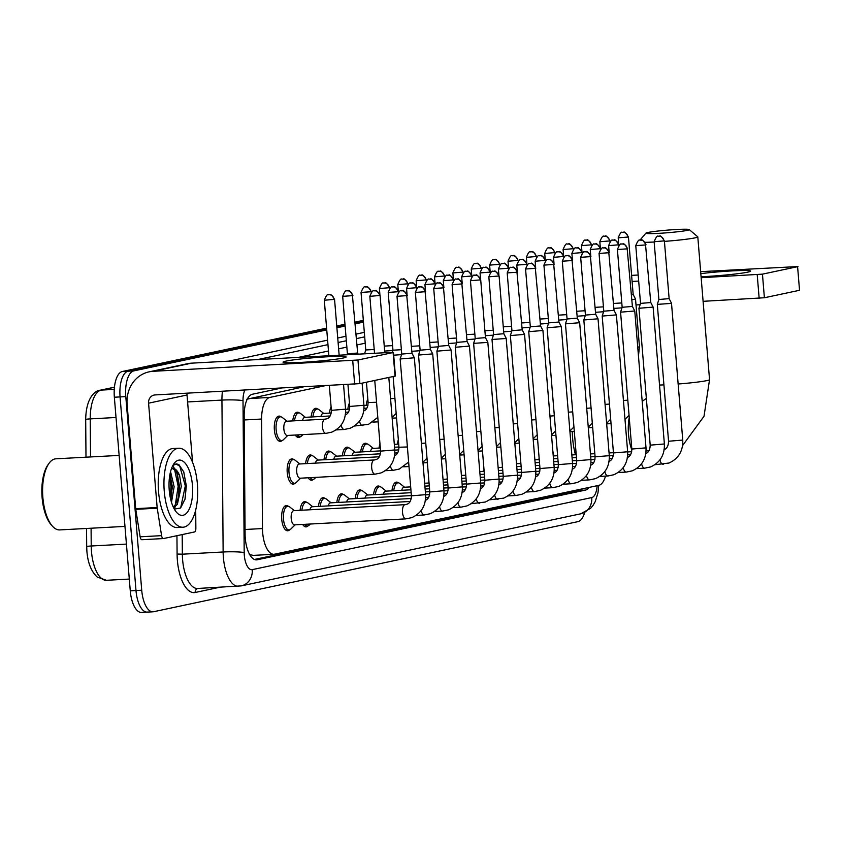 <?xml version="1.0" encoding="UTF-8"?>
<svg xmlns="http://www.w3.org/2000/svg" width="842" height="842" viewBox="0 0 842 842"><rect width="100%" height="100%" fill="white"/><g stroke="black" fill="none" stroke-linecap="round" stroke-linejoin="round"><path stroke-width="1.26" d="M292.763 420.905A12.662 5.368 -93.1 0 1 297.363 412.201A12.662 5.368 -93.1 0 1 299.342 412.948M311.13 417A12.662 5.368 -93.1 0 1 315.729 408.296A12.662 5.368 -93.1 0 1 317.708 409.044M329.496 413.106A12.662 5.368 -93.1 0 1 331.095 406.939M347.862 409.201A12.662 5.368 -93.1 0 1 349.462 403.044M366.228 405.307A12.662 5.368 -93.1 0 1 367.828 399.15M282.238 440.429A12.662 5.368 -93.1 0 1 280.354 441.376A12.662 5.368 -93.1 0 1 274.366 429.862A12.662 5.368 -93.1 0 1 278.997 416.095A12.662 5.368 -93.1 0 1 280.975 416.843M305.614 463.658A12.662 5.368 -93.1 0 1 310.224 454.954A12.662 5.368 -93.1 0 1 312.203 455.701M323.991 459.764A12.662 5.368 -93.1 0 1 328.59 451.059A12.662 5.368 -93.1 0 1 330.569 451.796M342.357 455.859A12.662 5.368 -93.1 0 1 346.957 447.155A12.662 5.368 -93.1 0 1 348.935 447.902M360.723 451.965A12.662 5.368 -93.1 0 1 365.323 443.26A12.662 5.368 -93.1 0 1 367.301 443.997M379.089 448.06A12.662 5.368 -93.1 0 1 379.963 443.66M397.456 444.166A12.662 5.368 -93.1 0 1 398.329 439.766M295.1 483.182A12.662 5.368 -93.1 0 1 293.216 484.129A12.662 5.368 -93.1 0 1 287.227 472.615A12.662 5.368 -93.1 0 1 291.848 458.858A12.662 5.368 -93.1 0 1 293.826 459.595M391.951 490.812A12.662 5.368 -93.1 0 1 396.55 482.108A12.662 5.368 -93.1 0 1 398.529 482.855M410.317 486.918A12.662 5.368 -93.1 0 1 410.538 485.224M318.476 506.41A12.662 5.368 -93.1 0 1 323.075 497.706A12.662 5.368 -93.1 0 1 325.054 498.453M428.683 483.013A12.662 5.368 -93.1 0 1 428.904 481.329M300.11 510.315A12.662 5.368 -93.1 0 1 304.709 501.611A12.662 5.368 -93.1 0 1 306.688 502.358M373.585 494.717A12.662 5.368 -93.1 0 1 378.184 486.013A12.662 5.368 -93.1 0 1 380.163 486.76M336.842 502.516A12.662 5.368 -93.1 0 1 341.452 493.812A12.662 5.368 -93.1 0 1 343.42 494.559M355.219 498.611A12.662 5.368 -93.1 0 1 359.818 489.907A12.662 5.368 -93.1 0 1 361.797 490.654M447.049 479.119A12.662 5.368 -93.1 0 1 447.27 477.425M465.426 475.214A12.662 5.368 -93.1 0 1 465.637 473.53M483.792 471.32A12.662 5.368 -93.1 0 1 484.013 469.625M502.158 467.415A12.662 5.368 -93.1 0 1 502.379 465.731M520.524 463.521A12.662 5.368 -93.1 0 1 520.745 461.826M538.891 459.627A12.662 5.368 -93.1 0 1 539.112 457.932M289.595 529.828A12.662 5.368 -93.1 0 1 287.711 530.786A12.662 5.368 -93.1 0 1 281.723 519.272A12.662 5.368 -93.1 0 1 286.343 505.505A12.662 5.368 -93.1 0 1 288.322 506.252M324.738 385.783L269.808 397.445A23.734 10.072 86.9 0 0 261.62 419.032L262.472 528.555A23.734 10.072 86.9 0 0 262.662 532.691A23.734 10.072 86.9 0 0 273.882 554.278A23.734 10.072 86.9 0 0 274.545 554.194L598.788 485.36A23.734 10.072 86.9 0 0 605.503 476.109M303.236 386.941L246.695 399.276M249.379 554.531L253.032 555.352M300.615 436.524A12.662 5.368 -93.1 0 1 298.721 437.482A12.662 5.368 -93.1 0 1 295.31 435.03M313.466 479.277A12.662 5.368 -93.1 0 1 311.582 480.235A12.662 5.368 -93.1 0 1 308.172 477.782M307.962 525.934A12.662 5.368 -93.1 0 1 306.078 526.892A12.662 5.368 -93.1 0 1 302.657 524.44M281.196 388.13L252.358 394.245A23.734 10.072 86.9 0 0 244.169 415.843L245.096 534.154A23.734 10.072 86.9 0 0 245.285 538.291A23.734 10.072 86.9 0 0 256.505 559.877A23.734 10.072 86.9 0 0 257.168 559.793L585.401 490.107A23.734 10.072 86.9 0 0 589.137 487.402M584.664 512.525A23.734 10.072 -93.1 0 1 577.98 521.63L153.602 611.724A23.734 10.072 -93.1 0 1 152.939 611.808A23.734 10.072 -93.1 0 1 141.719 590.221L125.795 396.614A23.734 10.072 -93.1 0 1 133.804 370.89L326.749 329.927M336.895 327.78L345.115 326.033M355.261 323.875L363.481 322.128M147.876 612.029A23.734 10.072 -93.1 0 1 147.213 612.123L141.488 612.429A23.734 10.072 -93.1 0 1 130.268 590.842L114.354 397.224L120.069 396.919A23.734 10.072 -93.1 0 1 128.079 371.196L326.675 329.033L128.079 371.196A23.734 10.072 -93.1 0 0 120.069 396.919L135.994 590.537L120.069 396.919L125.795 396.614M147.213 612.123A23.734 10.072 -93.1 0 1 135.994 590.537A23.734 10.072 -93.1 0 0 147.213 612.123L152.939 611.808M336.821 326.885L345.041 325.138L336.821 326.885M355.187 322.981L363.407 321.244L355.187 322.981M582.443 488.823A23.734 10.072 -93.1 0 1 579.675 490.423L254.389 559.477M114.354 397.224A23.734 10.072 -93.1 0 1 122.353 371.501L326.601 328.148M336.747 325.991L344.967 324.244M355.113 322.097L363.344 320.349M343.199 358.018A31.649 1.895 175.3 0 1 309.488 361.86A31.649 1.895 175.3 0 1 283.228 362.344A31.649 1.895 175.3 0 1 285.964 361.113A31.649 1.895 175.3 0 1 322.896 357.05A31.649 1.895 175.3 0 1 345.967 357.187A31.649 1.895 175.3 0 1 343.199 358.018M195.712 509.915L195.86 528.376A3.957 1.673 86.9 0 1 194.491 531.965L163.495 538.554A3.957 1.673 86.9 0 1 163.38 538.564L141.919 539.722A3.957 1.673 -93.1 0 1 140.13 536.807L135.762 509.347A3.957 1.673 -93.1 0 1 135.688 508.673L127.11 404.339A31.649 28.596 78 0 1 149.15 371.838A31.649 28.596 78 0 1 153.139 371.311L357.955 360.008L359.902 383.626L155.075 394.93A7.915 7.146 -102 0 0 154.075 395.056A7.915 7.146 -102 0 0 148.571 403.181L157.149 507.515A3.957 1.673 86.9 0 0 157.222 508.189L161.59 535.649A3.957 1.673 86.9 0 0 163.38 538.564M163.274 538.564L142.035 539.711A3.957 1.673 -93.1 0 1 141.919 539.722M149.15 371.838L187.608 363.681A31.649 28.596 78 0 1 191.597 363.155L391.183 352.388L393.098 352.545L357.955 360.008M393.467 352.419L395.414 376.027L359.902 383.626M187.071 393.203A7.915 7.146 -102 0 0 187.029 395.014L192.555 462.279M124.974 526.397L59.708 529.913A35.596 15.103 -93.1 0 1 52.414 526.155L51.225 524.819A34.017 14.43 -93.1 0 1 42.1 497.464A34.017 14.43 -93.1 0 1 47.983 464.795L49.025 463.332A35.596 15.103 -93.1 0 1 55.867 458.816L119.132 455.406M52.414 526.155A35.596 15.103 -93.1 0 1 42.868 497.527A35.596 15.103 -93.1 0 1 49.025 463.332M197.407 484.213A39.553 16.777 -93.1 0 1 182.967 527.229A39.553 16.777 -93.1 0 1 164.253 491.244A39.553 16.777 -93.1 0 1 178.704 448.228A39.553 16.777 -93.1 0 1 197.407 484.213M182.967 527.229L177.241 527.534A39.553 16.777 -93.1 0 1 158.528 491.56A39.553 16.777 -93.1 0 1 172.978 448.533L178.704 448.228M174.305 509.084L180.588 508.031L185.082 498.948L186.314 485.897L183.756 471.878L178.778 464.468L176.252 463.879L172.842 465.521M172.652 465.889L179.641 475.646A19.776 8.388 -93.1 0 0 172.61 468.363A19.776 8.388 -93.1 0 0 171.494 468.605M169.231 490.191A27.691 11.746 -93.1 0 1 174.02 463.595A27.691 11.746 -93.1 0 1 192.439 485.266A27.691 11.746 -93.1 0 1 188.461 510.589A27.691 11.746 -93.1 0 1 176.652 512.452A27.691 11.746 -93.1 0 1 169.231 490.191M170.747 499.643L172.347 486.876L169.989 474.141M171.494 502.337L174.136 486.781L170.558 471.636M173.252 507.01L175.568 504.474L178.346 497.685L179.504 486.487L177.42 474.456L175.147 470.268L172.21 468.415M173.589 507.715L177.357 504.379L181.293 486.392L179.641 475.646M170.863 499.253L171.905 486.613L169.968 474.235M174.105 508.726L175.325 506.705M178.02 498.864L179.062 486.223L176.967 473.351M184.977 499.338L186.208 485.845L183.714 471.752M170.294 497.654L171.01 486.665L169.621 476.277M175.325 504.832L178.167 486.276L174.599 469.668M180.641 507.989L185.314 485.887L179.767 466.163L175.925 463.91M687.261 230.371A21.755 1.305 -4.7 0 0 689.219 229.571A21.755 1.305 -4.7 0 0 671.558 229.813A21.755 1.305 -4.7 0 0 647.908 232.487A21.755 1.305 -4.7 0 0 645.94 233.129A21.755 1.305 -4.7 0 0 662.338 233.129A21.755 1.305 -4.7 0 0 687.261 230.371M689.219 229.571L697.734 236.77A29.67 1.779 175.3 0 1 697.797 236.865A29.67 1.779 175.3 0 1 695.06 237.854A29.67 1.779 175.3 0 1 664.433 241.38M575.444 454.743A43.51 18.461 -93.1 0 1 572.623 438.177A43.51 18.461 -93.1 0 1 572.286 431.546M553.983 455.901A43.51 18.461 -93.1 0 1 552.836 451.091M654.16 242.022A29.67 1.779 175.3 0 1 645.151 242.307M406.265 518.788A7.115 3.021 -93.1 0 1 405.876 518.872L294.563 524.871A7.115 3.021 -93.1 0 1 291.195 518.398A7.115 3.021 -93.1 0 1 293.795 510.652L405.107 504.653A7.115 3.021 -93.1 0 1 405.381 504.663M295.11 524.84L290.816 529.071A11.862 5.031 -93.1 0 1 289.09 529.923A11.862 5.031 -93.1 0 1 283.48 519.125A11.862 5.031 -93.1 0 1 287.817 506.221A11.862 5.031 -93.1 0 1 289.627 506.884L294.342 510.62M396.992 296.31C398.813 291.795 400.16 289.985 401.045 290.858A5.147 4.642 -102 0 1 401.697 290.774A5.147 4.642 78 0 1 406.77 295.637L396.992 296.31L401.739 354.082L400.16 358.966L414.348 357.787L425.599 494.664C425.989 505.589 421.379 513.241 411.791 517.641L405.876 518.872A7.115 3.021 -93.1 0 1 402.508 512.389A7.115 3.021 -93.1 0 1 404.728 504.726A7.115 3.021 -93.1 0 1 405.107 504.653L406.823 504.295C409.717 503.369 411.243 500.548 411.412 495.833L425.599 494.664M401.739 354.082L411.991 353.23L414.348 357.787M310.351 524.019L309.193 525.166A11.862 5.031 -93.1 0 1 307.467 526.018A11.862 5.031 -93.1 0 1 304.678 524.324M415.359 292.416C417.179 287.901 418.527 286.08 419.411 286.964A5.147 4.642 -102 0 1 420.063 286.869A5.147 4.642 78 0 1 425.136 291.742L415.359 292.416L420.105 350.177L418.527 355.061L432.714 353.893L443.966 490.77C444.355 501.685 439.756 509.347 430.157 513.736L424.242 514.967A7.115 3.021 -93.1 0 1 421.179 510.547M420.105 350.177L430.357 349.335L432.714 353.893M309.888 509.789A7.115 3.021 -93.1 0 1 312.161 506.758L410.149 501.474M301.899 510.21A11.862 5.031 -93.1 0 1 306.183 502.316A11.862 5.031 -93.1 0 1 307.993 502.979L312.708 506.726M433.725 288.511C435.546 283.996 436.903 282.186 437.787 283.059A5.147 4.642 -102 0 1 438.429 282.975A5.147 4.642 78 0 1 443.502 287.838L433.725 288.511L438.471 346.283L436.893 351.167L451.08 349.988L462.342 486.865C462.721 497.79 458.122 505.453 448.533 509.842L442.608 511.073A7.115 3.021 -93.1 0 1 439.545 506.652M438.471 346.283L448.723 345.43L451.08 349.988M328.254 505.884A7.115 3.021 -93.1 0 1 330.527 502.853L411.275 498.496M320.265 506.316A11.862 5.031 -93.1 0 1 324.549 498.422A11.862 5.031 -93.1 0 1 326.359 499.085L331.074 502.821M452.091 284.617C453.912 280.102 455.269 278.281 456.153 279.165A5.147 4.642 -102 0 1 456.796 279.081A5.147 4.642 78 0 1 461.869 283.943L452.091 284.617L456.848 342.378L455.259 347.262L469.457 346.104L480.708 482.971C481.087 493.886 476.488 501.548 466.9 505.937L460.984 507.168A7.115 3.021 -93.1 0 1 457.911 502.748M456.848 342.378L467.089 341.536L469.447 346.094M346.63 501.99A7.115 3.021 -93.1 0 1 348.904 498.959L411.391 495.58M338.631 502.421A11.862 5.031 -93.1 0 1 342.926 494.528A11.862 5.031 -93.1 0 1 344.725 495.18L349.451 498.927M487.16 342.441L487.823 342.199L485.455 337.631L475.214 338.484L473.625 343.368L487.16 342.441M364.996 498.085A7.115 3.021 -93.1 0 1 367.27 495.054L411.149 492.686M356.997 498.517A11.862 5.031 -93.1 0 1 361.292 490.623A11.862 5.031 -93.1 0 1 363.091 491.286L367.817 495.022M505.526 338.537L506.189 338.295L503.832 333.737L493.58 334.579L492.002 339.473L505.526 338.537M383.363 494.191A7.115 3.021 -93.1 0 1 385.636 491.16L410.917 489.791M375.374 494.622A11.862 5.031 -93.1 0 1 379.658 486.729A11.862 5.031 -93.1 0 1 381.468 487.381L386.183 491.128M507.2 272.913C509.021 268.398 510.368 266.588 511.252 267.461A5.147 4.642 -102 0 1 511.904 267.377A5.147 4.642 78 0 1 516.977 272.24L507.2 272.913L511.947 330.685L510.368 335.569L524.555 334.39L535.807 471.267C536.196 482.192 531.586 489.855 521.998 494.243L516.083 495.475A7.115 3.021 -93.1 0 1 513.02 491.054M511.947 330.685L522.198 329.832L524.555 334.39M401.729 490.286A7.115 3.021 -93.1 0 1 404.002 487.255L410.675 486.897M393.74 490.718A11.862 5.031 -93.1 0 1 398.024 482.824A11.862 5.031 -93.1 0 1 399.834 483.487L404.549 487.223M525.566 269.019C527.387 264.504 528.734 262.683 529.618 263.567A5.147 4.642 -102 0 1 530.271 263.483A5.147 4.642 78 0 1 535.344 268.345L525.566 269.019L530.313 326.791L528.734 331.674L542.922 330.496L554.173 467.373C554.562 478.298 549.963 485.95 540.364 490.349L534.449 491.581A7.115 3.021 -93.1 0 1 531.386 487.15M530.313 326.791L540.564 325.938L542.922 330.496M548.679 322.875L547.1 327.77L561.288 326.591L572.549 463.468C572.928 474.393 568.329 482.056 558.741 486.444L552.815 487.676A7.115 3.021 -93.1 0 1 549.752 483.255M543.932 265.114C545.753 260.61 547.111 258.789 547.995 259.662A5.147 4.642 -102 0 1 548.637 259.578A5.147 4.642 78 0 1 553.71 264.441L543.932 265.114L548.679 322.886L558.93 322.033M562.298 261.22C564.119 256.705 565.477 254.884 566.361 255.768A5.147 4.642 -102 0 1 567.003 255.684A5.147 4.642 78 0 1 572.076 260.546L562.298 261.22L567.055 318.981L565.466 323.875L579.664 322.707L590.916 459.574C591.294 470.499 586.695 478.151 577.107 482.55L571.181 483.782A7.115 3.021 -93.1 0 1 568.118 479.351M567.055 318.992L577.296 318.139L579.654 322.697M580.664 257.315C582.485 252.81 583.843 250.99 584.727 251.863A5.147 4.642 -102 0 1 585.369 251.779A5.147 4.642 78 0 1 590.442 256.642L580.664 257.315L585.422 315.087L583.832 319.971L598.031 318.802L609.282 455.669C609.661 466.594 605.061 474.257 595.473 478.645L589.558 479.877A7.115 3.021 -93.1 0 1 586.485 475.456M585.422 315.087L595.662 314.234L598.02 318.792M599.041 253.421C600.862 248.906 602.209 247.085 603.093 247.969A5.147 4.642 -102 0 1 603.746 247.885A5.147 4.642 78 0 1 608.808 252.747L599.041 253.421L603.788 311.193L602.198 316.076L616.397 314.897L627.648 451.775C628.027 462.7 623.427 470.352 613.839 474.751L607.924 475.983A7.115 3.021 -93.1 0 1 604.861 471.552M603.788 311.193L614.039 310.34L616.397 314.897M617.407 249.516C619.228 245.011 620.575 243.191 621.459 244.064A5.147 4.642 -102 0 1 622.112 243.98A5.147 4.642 78 0 1 627.185 248.853L617.407 249.516L622.154 307.288L620.575 312.172L634.763 310.993L646.014 447.87C646.403 458.795 641.793 466.457 632.205 470.846L626.29 472.078A7.115 3.021 -93.1 0 1 623.227 467.657M622.154 307.288L632.405 306.435L634.763 310.993M635.773 245.622C637.594 241.107 638.941 239.296 639.825 240.17A5.147 4.642 -102 0 1 640.478 240.086A5.147 4.642 78 0 1 645.551 244.948L635.773 245.622L640.52 303.394L638.941 308.277L653.129 307.098L664.38 443.976C664.77 454.901 660.16 462.553 650.571 466.952L644.656 468.184A7.115 3.021 -93.1 0 1 641.593 463.753M640.52 303.394L650.771 302.541L653.129 307.098M670.842 303.446L671.495 303.194L669.137 298.636L658.886 299.489L657.307 304.372L670.842 303.446M375.427 474.099A7.115 3.021 -93.1 0 1 375.048 474.172L300.068 478.214A7.115 3.021 -93.1 0 1 296.7 471.741A7.115 3.021 -93.1 0 1 299.299 463.995L374.28 459.953A7.115 3.021 -93.1 0 1 374.553 459.974M300.615 478.193L296.331 482.413A11.862 5.031 -93.1 0 1 294.605 483.266A11.862 5.031 -93.1 0 1 288.995 472.467A11.862 5.031 -93.1 0 1 293.321 459.564A11.862 5.031 -93.1 0 1 295.132 460.227L299.847 463.974M393.698 355.198L401.56 354.619M315.866 477.361L314.697 478.519A11.862 5.031 -93.1 0 1 312.971 479.372A11.862 5.031 -93.1 0 1 310.182 477.677M388.204 292.416C390.025 287.911 391.372 286.091 392.256 286.975A5.147 4.642 -102 0 1 392.909 286.88A5.147 4.642 78 0 1 397.971 291.753L388.204 292.416L392.951 350.188L401.381 349.735M315.403 463.132A7.115 3.021 -93.1 0 1 317.676 460.1L379.31 456.774M307.404 463.563A11.862 5.031 -93.1 0 1 311.698 455.669A11.862 5.031 -93.1 0 1 313.498 456.332L318.223 460.069M411.833 351.303L419.926 350.725M411.422 346.346L419.748 345.83M333.769 459.227A7.115 3.021 -93.1 0 1 336.042 456.196L380.437 453.806M325.77 459.658A11.862 5.031 -93.1 0 1 330.064 451.765A11.862 5.031 -93.1 0 1 331.864 452.428L336.589 456.175M430.199 347.409L438.303 346.82M429.788 342.441L438.114 341.936M352.135 455.333A7.115 3.021 -93.1 0 1 354.408 452.301L380.552 450.891M344.146 455.764A11.862 5.031 -93.1 0 1 348.43 447.87A11.862 5.031 -93.1 0 1 350.24 448.533L354.956 452.27M448.565 343.504L456.669 342.926M448.154 338.547L456.49 338.042M370.501 451.428A7.115 3.021 -93.1 0 1 372.774 448.397L380.321 447.997M362.513 451.859A11.862 5.031 -93.1 0 1 366.796 443.966A11.862 5.031 -93.1 0 1 368.607 444.629L373.322 448.376M466.931 339.61L475.035 339.031M466.531 334.642L474.856 334.137M485.308 335.705L493.401 335.127M484.897 330.748L493.223 330.243M503.674 331.811L511.768 331.232M503.263 326.843L511.589 326.338M522.04 327.906L530.134 327.327M521.63 322.949L529.955 322.444M540.406 324.012L548.5 323.433M539.996 319.044L548.321 318.539M558.772 320.107L566.876 319.528M558.362 315.15L566.698 314.645M577.138 316.213L585.243 315.634M576.738 311.256L585.064 310.74M595.504 312.319L603.609 311.729M595.105 307.351L603.43 306.846M613.881 308.414L621.975 307.835M613.471 303.457L621.796 302.941M326.233 433.304A7.115 3.021 -93.1 0 1 325.843 433.377L287.217 435.461A7.115 3.021 -93.1 0 1 283.849 428.988A7.115 3.021 -93.1 0 1 286.448 421.242L325.075 419.158A7.115 3.021 -93.1 0 1 325.349 419.179M287.764 435.43L283.47 439.661A11.862 5.031 -93.1 0 1 281.744 440.513A11.862 5.031 -93.1 0 1 276.134 429.715A11.862 5.031 -93.1 0 1 280.47 416.811A11.862 5.031 -93.1 0 1 282.27 417.474L286.996 421.21M303.004 434.609L301.836 435.767A11.862 5.031 -93.1 0 1 300.11 436.609A11.862 5.031 -93.1 0 1 297.321 434.914M342.673 296.331C344.494 291.816 345.852 289.995 346.736 290.879A5.147 4.642 -102 0 1 347.378 290.795A5.147 4.642 78 0 1 352.451 295.658L342.673 296.331L347.409 353.861L357.65 353.008L358.25 354.166M302.541 420.379A7.115 3.021 -93.1 0 1 304.815 417.348L330.117 415.98M294.553 420.811A11.862 5.031 -93.1 0 1 298.836 412.917A11.862 5.031 -93.1 0 1 300.636 413.569L305.362 417.316M361.039 292.427C362.86 287.922 364.218 286.101 365.102 286.975A5.147 4.642 -102 0 1 365.744 286.89A5.147 4.642 78 0 1 370.817 291.764L361.039 292.427L365.775 349.967L374.206 349.504M320.907 416.474A7.115 3.021 -93.1 0 1 323.181 413.443L331.243 413.012M312.919 416.906A11.862 5.031 -93.1 0 1 317.202 409.012A11.862 5.031 -93.1 0 1 319.013 409.675L323.728 413.411M384.657 351.082L392.856 350.483M384.247 346.115L392.572 345.609M631.458 294.911L633.173 294.521L635.531 299.078L631.858 299.773M700.828 273.639A31.649 1.895 175.3 0 1 734.919 270.756A31.649 1.895 175.3 0 1 750.454 271.313A31.649 1.895 175.3 0 1 747.685 272.155A31.649 1.895 175.3 0 1 701.081 276.734M632.1 281.438L638.689 281.081M701.154 277.713L762.452 274.145L764.389 297.752L703.102 301.32M797.595 266.682L799.532 290.29L797.595 266.682L762.452 274.145M797.963 266.556L700.66 271.65M631.595 275.366L638.194 275.018M799.532 290.29L764.389 297.752M640.088 304.72L636.015 304.941M245.054 529.492L262.472 528.555M580.864 489.16A23.734 21.45 78 0 1 580.748 490.044M244.201 419.969L261.62 419.032M248.295 398.603L269.808 397.445M255.831 559.856L257.168 559.793M244.822 390.088A15.819 6.715 86.9 0 0 243.012 400.655L244.191 552.552A15.819 6.715 86.9 0 0 244.317 555.31A15.819 6.715 86.9 0 0 252.242 569.645L591.747 497.569A15.819 6.715 86.9 0 0 597.136 485.708M238.349 586.274A31.649 13.419 -93.1 0 1 223.383 557.488A31.649 13.419 -93.1 0 1 223.13 551.984L182.356 554.183A31.649 13.419 86.9 0 0 182.598 559.688A31.649 13.419 86.9 0 0 197.565 588.474L241.222 585.895A15.819 14.293 -102 0 0 252.242 569.645M219.72 587.274L195.197 592.484A3.957 3.579 78 0 1 197.786 588.463M195.197 592.484A35.596 15.103 -93.1 0 1 177.367 560.235A35.596 15.103 -93.1 0 1 177.094 554.036L176.946 535.691M228.708 361.155L327.591 340.157M337.737 338.01L345.957 336.263M356.103 334.106L364.323 332.358M133.804 370.89L122.353 371.501M141.719 590.221L130.268 590.842M244.191 552.552A15.819 1.547 179.6 0 0 223.13 551.984L221.941 400.087L187.598 401.939M243.012 400.655A15.819 1.547 179.6 0 0 221.941 400.087A31.649 13.419 -93.1 0 1 222.425 391.298M182.198 534.575L182.356 554.183L177.094 554.036M298.352 357.397L328.485 350.998M338.621 348.841L346.851 347.104M356.997 344.946L365.217 343.199M364.691 336.853L356.471 338.6M346.325 340.757L338.105 342.494M327.959 344.652L257.568 359.597M598.715 485.371L597.999 492.738L595.252 501.59L593.115 505.305L590.652 508.294L580.727 513.82A15.819 14.293 -102 0 0 591.747 497.569M579.675 490.423L585.401 490.107M91.083 528.218L91.22 545.995A31.649 13.419 86.9 0 0 91.473 551.51A31.649 13.419 86.9 0 0 106.439 580.296L129.3 579.064M106.439 580.296L97.177 577.023C91.304 571.55 87.873 563.024 86.905 551.457L86.694 546.732A7.915 0.779 179.6 0 1 91.22 545.995L126.426 544.1M114.438 387.278L101.156 390.099A7.915 7.146 -102 0 0 100.156 390.225L114.449 387.194M114.259 389.393L101.156 390.099A31.649 13.419 86.9 0 0 90.231 418.884A7.915 0.779 179.6 0 0 85.695 419.621C85.958 397.74 95.167 390.478 100.156 390.225M116.017 417.495L90.231 418.884L90.526 456.943M191.597 363.155L153.139 371.311M395.045 376.163L393.098 352.545M187.029 395.014L148.571 403.181M135.688 508.673L157.149 507.515M354.661 384.163L352.724 360.555M157.222 508.189L135.762 509.347M140.13 536.807L161.59 535.649M629.227 417.485A29.67 12.588 86.9 0 0 628.5 434.24A29.67 12.588 86.9 0 0 631.858 449.986M659.539 385.036A29.67 1.779 -4.7 0 0 663.928 384.889M678.147 384.005A29.67 1.779 -4.7 0 0 706.796 380.626A29.67 1.779 -4.7 0 0 709.543 379.637L697.797 236.865M406.77 295.637L411.991 353.24M425.199 500.39C428.083 499.464 429.609 496.643 429.778 491.928L443.966 490.77M424.631 514.894A7.115 3.021 -93.1 0 1 424.242 514.967L416.116 515.409M425.136 291.742L430.357 349.335M443.566 496.496C446.449 495.57 447.976 492.749 448.144 488.034L462.342 486.865M442.997 510.989A7.115 3.021 -93.1 0 1 442.608 511.073L434.483 511.515M443.502 287.838L448.723 345.441M461.932 492.591C464.816 491.665 466.342 488.844 466.51 484.129L480.708 482.971M461.363 507.094A7.115 3.021 -93.1 0 1 460.984 507.168L452.849 507.61M461.869 283.943L467.089 341.536M480.235 280.039A5.147 4.642 78 0 0 475.162 275.176A5.147 4.642 -102 0 0 474.52 275.26C473.636 274.387 472.278 276.197 470.457 280.712L480.708 279.87L485.466 337.642M480.298 488.697C483.182 487.771 484.708 484.95 484.876 480.235L499.074 479.066L487.823 342.199M479.73 503.19A7.115 3.021 -93.1 0 1 479.351 503.274A7.115 3.021 -93.1 0 1 476.277 498.853M498.601 276.144A5.147 4.642 78 0 0 493.538 271.282A5.147 4.642 -102 0 0 492.886 271.366C492.002 270.482 490.654 272.303 488.834 276.818L499.085 275.976L503.832 333.737M498.664 484.792C501.548 483.866 503.084 481.045 503.253 476.34L517.441 475.172L506.189 338.305M498.096 499.295A7.115 3.021 -93.1 0 1 497.717 499.369A7.115 3.021 -93.1 0 1 494.654 494.949M517.03 480.898C519.924 479.972 521.451 477.151 521.619 472.436L535.807 471.267M516.472 495.391A7.115 3.021 -93.1 0 1 516.083 495.475L507.947 495.917M516.977 272.24L522.198 329.843M535.407 477.004C538.291 476.067 539.817 473.246 539.985 468.541L554.173 467.373M534.838 491.496A7.115 3.021 -93.1 0 1 534.449 491.581L526.324 492.012M535.344 268.345L540.564 325.938M553.773 473.099C556.657 472.173 558.183 469.352 558.351 464.637L572.549 463.468M553.205 487.592A7.115 3.021 -93.1 0 1 552.815 487.676L544.69 488.118M553.71 264.441L558.93 322.044L561.288 326.591M572.139 469.204C575.023 468.278 576.549 465.458 576.717 460.742L590.916 459.574M571.571 483.697A7.115 3.021 -93.1 0 1 571.181 483.782L563.056 484.213M572.076 260.546L577.296 318.139M590.505 465.3C593.389 464.374 594.915 461.553 595.083 456.838L609.282 455.669M589.937 479.793A7.115 3.021 -93.1 0 1 589.558 479.877L581.422 480.319M590.442 256.642L595.673 314.245M608.871 461.405C611.755 460.479 613.292 457.659 613.46 452.943L627.648 451.775M608.303 475.898A7.115 3.021 -93.1 0 1 607.924 475.983L599.788 476.414M608.808 252.747L614.039 310.351M627.237 457.501C630.132 456.575 631.658 453.754 631.826 449.039L646.014 447.87M626.68 472.004A7.115 3.021 -93.1 0 1 626.29 472.078L618.154 472.52M627.185 248.853L632.405 306.446M645.614 453.606C648.498 452.68 650.024 449.86 650.192 445.144L664.38 443.976M645.046 468.099A7.115 3.021 -93.1 0 1 644.656 468.184L636.531 468.615M645.551 244.948L650.771 302.552M663.917 241.054A5.147 4.642 78 0 0 658.844 236.181A5.147 4.642 -102 0 0 658.202 236.276C657.318 235.392 655.96 237.212 654.139 241.717L664.391 240.875L669.137 298.647M663.98 449.702C666.864 448.775 668.39 445.955 668.559 441.24L682.757 440.071L671.495 303.204M663.412 464.205A7.115 3.021 -93.1 0 1 663.022 464.279A7.115 3.021 -93.1 0 1 659.96 459.858M379.605 295.647A5.147 4.642 78 0 0 374.543 290.785A5.147 4.642 -102 0 0 373.89 290.869C373.006 289.995 371.659 291.806 369.838 296.321L380.079 295.479L384.794 352.735M371.68 467.699A7.115 3.021 -93.1 0 1 373.89 460.037A7.115 3.021 -93.1 0 1 374.28 459.953L375.995 459.595C378.879 458.669 380.405 455.848 380.573 451.133L394.772 449.965C395.151 460.89 390.551 468.552 380.963 472.941L375.048 474.172A7.115 3.021 -93.1 0 1 371.68 467.699M394.361 455.701C397.245 454.775 398.771 451.954 398.95 447.239L407.391 446.965M393.793 470.194A7.115 3.021 -93.1 0 1 393.414 470.278A7.115 3.021 -93.1 0 1 390.351 465.847M397.971 291.753L398.508 292.227M416.348 287.848A5.147 4.642 78 0 0 411.275 282.986A5.147 4.642 -102 0 0 410.622 283.07C409.738 282.196 408.391 284.007 406.57 288.522L416.822 287.68L416.874 288.332M421.389 443.387L425.757 443.06M434.714 283.954A5.147 4.642 78 0 0 429.641 279.081A5.147 4.642 -102 0 0 428.999 279.176C428.104 278.292 426.757 280.112 424.936 284.628L435.188 283.775L435.24 284.428M439.756 439.492L444.123 439.166M453.08 280.049A5.147 4.642 78 0 0 448.007 275.187A5.147 4.642 -102 0 0 447.365 275.271C446.481 274.397 445.123 276.208 443.302 280.723L453.554 279.881L453.606 280.533M458.122 435.588L462.5 435.272M471.446 276.155A5.147 4.642 78 0 0 466.373 271.292A5.147 4.642 -102 0 0 465.731 271.377C464.847 270.493 463.489 272.313 461.669 276.829L471.92 275.987L471.973 276.629M476.488 431.693L480.866 431.367M489.812 272.25A5.147 4.642 78 0 0 484.75 267.388A5.147 4.642 -102 0 0 484.097 267.472C483.213 266.598 481.856 268.409 480.045 272.924L490.286 272.082L490.339 272.734M494.854 427.789L499.232 427.473M508.179 268.356A5.147 4.642 78 0 0 503.116 263.493A5.147 4.642 -102 0 0 502.463 263.578C501.579 262.693 500.232 264.514 498.411 269.03L508.663 268.188L508.715 268.83M513.231 423.894L517.598 423.568M526.555 264.451A5.147 4.642 78 0 0 521.482 259.589A5.147 4.642 -102 0 0 520.83 259.673C519.946 258.799 518.598 260.61 516.778 265.125L527.029 264.283L527.081 264.935M531.597 420L535.965 419.674M544.921 260.557A5.147 4.642 78 0 0 539.848 255.694A5.147 4.642 -102 0 0 539.196 255.779C538.312 254.894 536.964 256.715 535.144 261.231L545.395 260.389L545.448 261.031M549.963 416.095L554.331 415.769M563.287 256.652A5.147 4.642 78 0 0 558.214 251.79A5.147 4.642 -102 0 0 557.572 251.874C556.688 251 555.331 252.821 553.51 257.326L563.761 256.484L563.814 257.136M568.329 412.201L572.707 411.875M581.654 252.758A5.147 4.642 78 0 0 576.581 247.895A5.147 4.642 -102 0 0 575.939 247.98C575.054 247.095 573.697 248.916 571.876 253.431L582.127 252.589L582.18 253.231M586.695 408.296L591.073 407.97M600.02 248.853A5.147 4.642 78 0 0 594.947 243.991A5.147 4.642 -102 0 0 594.305 244.075C593.421 243.201 592.063 245.022 590.242 249.527L600.493 248.685L600.546 249.337M605.061 404.402L609.44 404.076M618.386 244.959A5.147 4.642 78 0 0 613.323 240.096A5.147 4.642 -102 0 0 612.671 240.18C611.787 239.296 610.439 241.117 608.619 245.632L618.87 244.79L618.923 245.443M623.438 400.497L627.806 400.171M334.085 299.563A5.147 4.642 78 0 0 329.012 294.689A5.147 4.642 -102 0 0 328.369 294.774C327.485 293.9 326.128 295.721 324.307 300.226L334.558 299.384L339.147 355.198M322.475 426.905A7.115 3.021 -93.1 0 1 324.686 419.242A7.115 3.021 -93.1 0 1 325.075 419.158L326.791 418.8C329.685 417.874 331.211 415.053 331.38 410.338L345.567 409.17C345.957 420.095 341.347 427.757 331.759 432.146L325.843 433.377A7.115 3.021 -93.1 0 1 322.475 426.905M345.157 414.906C348.051 413.98 349.577 411.159 349.746 406.444L363.933 405.276C364.323 416.201 359.713 423.852 350.125 428.252L344.21 429.483A7.115 3.021 -93.1 0 1 341.147 425.052M344.599 429.399A7.115 3.021 -93.1 0 1 344.21 429.483L336.084 429.915M352.451 295.658L357.661 353.019M363.533 411.001C366.417 410.075 367.943 407.254 368.112 402.539L376.563 402.265M362.965 425.505A7.115 3.021 -93.1 0 1 362.576 425.578A7.115 3.021 -93.1 0 1 359.513 421.158M370.817 291.764L371.343 292.237M389.183 287.859A5.147 4.642 78 0 0 384.12 282.996A5.147 4.642 -102 0 0 383.468 283.08C382.584 282.207 381.237 284.017 379.416 288.532L389.657 287.69L389.72 288.343M390.551 398.698L394.93 398.371M407.56 283.964A5.147 4.642 78 0 0 402.487 279.091A5.147 4.642 -102 0 0 401.834 279.186C400.95 278.302 399.603 280.123 397.782 284.628L408.033 283.786L408.086 284.438M425.926 280.06A5.147 4.642 78 0 0 420.853 275.197A5.147 4.642 -102 0 0 420.2 275.281C419.316 274.408 417.969 276.218 416.148 280.733L426.399 279.891L426.452 280.544M444.292 276.165A5.147 4.642 78 0 0 439.219 271.292A5.147 4.642 -102 0 0 438.577 271.387C437.693 270.503 436.335 272.324 434.514 276.839L444.765 275.987L444.818 276.639M462.658 272.261A5.147 4.642 78 0 0 457.585 267.398A5.147 4.642 -102 0 0 456.943 267.482C456.059 266.609 454.701 268.419 452.88 272.934L463.132 272.092L463.184 272.745M481.024 268.366A5.147 4.642 78 0 0 475.951 263.504A5.147 4.642 -102 0 0 475.309 263.588C474.425 262.704 473.067 264.525 471.246 269.04L481.498 268.198L481.55 268.84M499.39 264.462A5.147 4.642 78 0 0 494.328 259.599A5.147 4.642 -102 0 0 493.675 259.683C492.791 258.81 491.444 260.62 489.623 265.135L499.864 264.293L499.927 264.946M517.756 260.567A5.147 4.642 78 0 0 512.694 255.705A5.147 4.642 -102 0 0 512.041 255.789C511.157 254.905 509.81 256.726 507.989 261.241L518.24 260.399L518.293 261.041M536.133 256.663A5.147 4.642 78 0 0 531.06 251.8A5.147 4.642 -102 0 0 530.407 251.884C529.523 251.011 528.176 252.821 526.355 257.336L536.607 256.494L536.659 257.147M554.499 252.768A5.147 4.642 78 0 0 549.426 247.906A5.147 4.642 -102 0 0 548.784 247.99C547.9 247.106 546.542 248.927 544.721 253.442L554.973 252.6L555.025 253.242M572.865 248.864A5.147 4.642 78 0 0 567.792 244.001A5.147 4.642 -102 0 0 567.15 244.085C566.266 243.212 564.908 245.022 563.087 249.537L573.339 248.695L573.391 249.348M591.231 244.969A5.147 4.642 78 0 0 586.158 240.107A5.147 4.642 -102 0 0 585.516 240.191C584.632 239.307 583.274 241.128 581.454 245.643L591.705 244.801L591.758 245.443M609.597 241.065A5.147 4.642 78 0 0 604.535 236.202A5.147 4.642 -102 0 0 603.882 236.286C602.998 235.413 601.641 237.233 599.83 241.738L610.071 240.896L610.124 241.549M627.964 237.17A5.147 4.642 78 0 0 622.901 232.308A5.147 4.642 -102 0 0 622.249 232.392C621.364 231.508 620.017 233.329 618.196 237.844L628.448 237.002L633.173 294.532M637.741 347.209L639.457 346.788L638.457 355.924M759.158 298.3L757.211 274.692M252.379 555.436L273.882 554.278M241.222 585.895L580.727 513.82M86.694 546.732L86.547 528.46M85.989 457.185L85.695 419.621M646.351 398.371L642.193 401.36M682.578 445.597L704.028 416.243L709.543 379.637M645.94 233.129L639.962 240.138M289.09 529.923L285.796 530.102M287.817 506.221L284.522 506.4M411.412 495.833L400.16 358.966M407.244 295.468C404.549 291.237 402.939 289.669 402.434 290.753L401.045 290.858M307.467 526.018L304.162 526.197M306.183 502.316L302.888 502.495M429.778 491.928L418.527 355.061M425.61 291.574C422.916 287.343 421.305 285.775 420.8 286.859L419.411 286.964M425.663 497.727L428.515 497.569M324.549 498.422L321.255 498.601M448.144 488.034L436.893 351.167M443.976 287.669C441.282 283.438 439.682 281.87 439.166 282.954L437.787 283.059M425.61 494.822L429.641 494.601M444.029 493.822L446.881 493.675M342.926 494.528L339.621 494.696M466.51 484.129L455.259 347.262M462.342 283.775C459.648 279.544 458.048 277.976 457.532 279.06L456.153 279.165M499.074 479.066C499.453 489.991 494.854 497.654 485.266 502.043L471.215 503.716M425.378 491.917L429.757 491.686M443.987 490.918L448.007 490.697M462.395 489.928L465.247 489.77M361.292 490.623L357.997 490.802M484.876 480.235L473.625 343.368M470.457 280.712L475.214 338.484M480.708 279.87C478.014 275.639 476.414 274.071 475.898 275.155L474.52 275.26M517.441 475.172C517.83 486.087 513.22 493.749 503.632 498.148L489.581 499.811M425.136 489.023L429.515 488.792M443.745 488.023L448.123 487.792M462.353 487.023L466.373 486.802M480.761 486.023L483.613 485.876M379.658 486.729L376.363 486.897M503.253 476.34L492.002 339.473M488.834 276.818L493.58 334.579M499.085 275.976C496.38 271.745 494.78 270.177 494.265 271.261L492.886 271.366M424.905 486.129L429.283 485.897M443.502 485.129L447.891 484.887M462.111 484.118L466.489 483.887M480.719 483.119L484.75 482.908M499.138 482.129L501.979 481.971M398.024 482.824L394.73 483.003M521.619 472.436L510.368 335.569M517.451 272.071C514.757 267.84 513.146 266.272 512.641 267.367L511.252 267.461M424.663 483.234L429.041 483.003M443.271 482.234L447.649 481.992M461.879 481.224L466.257 480.993M480.477 480.224L484.866 479.993M499.085 479.224L503.116 479.003M517.504 478.224L520.356 478.077M539.985 468.541L528.734 331.674M535.817 268.177C533.123 263.946 531.513 262.378 531.007 263.462L529.618 263.567M443.029 479.33L447.407 479.098M461.637 478.33L466.015 478.098M480.245 477.33L484.624 477.088M498.843 476.33L503.232 476.088M517.451 475.32L521.482 475.109M535.87 474.33L538.722 474.172M558.351 464.637L547.1 327.77M554.183 264.272C551.489 260.041 549.889 258.473 549.373 259.568L547.995 259.662M461.395 475.435L465.784 475.204M480.003 474.435L484.382 474.193M498.611 473.425L502.99 473.193M517.22 472.425L521.598 472.194M535.817 471.425L539.848 471.204M554.236 470.425L557.088 470.278M576.717 460.742L565.466 323.875M572.549 260.378C569.855 256.147 568.255 254.579 567.74 255.663L566.361 255.768M479.761 471.541L484.15 471.299M498.369 470.531L502.748 470.299M516.977 469.531L521.356 469.289M535.586 468.531L539.964 468.289M554.194 467.52L558.214 467.31M572.602 466.531L575.454 466.373M595.083 456.838L583.832 319.971M590.916 256.473C588.221 252.253 586.621 250.674 586.106 251.769L584.727 251.863M498.138 467.636L502.516 467.405M516.735 466.636L521.124 466.394M535.344 465.626L539.722 465.394M553.952 464.626L558.33 464.395M572.56 463.626L576.581 463.405M590.968 462.637L593.821 462.479M613.46 452.943L602.198 316.076M609.282 252.579C606.587 248.348 604.988 246.78 604.472 247.864L603.093 247.969M516.504 463.742L520.882 463.5M535.112 462.732L539.49 462.5M553.71 461.732L558.099 461.5M572.318 460.732L576.696 460.49M590.926 459.721L594.957 459.511M609.345 458.732L612.187 458.574M631.826 449.039L620.575 312.172M627.658 248.674C624.964 244.454 623.354 242.875 622.848 243.97L621.459 244.064M534.87 459.837L539.248 459.606M553.478 458.837L557.857 458.595M572.086 457.837L576.465 457.595M590.684 456.827L595.073 456.596M609.292 455.827L613.323 455.606M627.711 454.838L630.563 454.68M650.192 445.144L638.941 308.277M646.024 244.78C643.33 240.549 641.72 238.981 641.215 240.065L639.825 240.17M682.757 440.071C683.136 450.996 678.536 458.658 668.948 463.047L654.897 464.721M553.236 455.943L557.614 455.701M571.844 454.933L576.223 454.701M590.452 453.933L594.831 453.701M609.05 452.933L613.439 452.691M627.658 451.922L631.689 451.712M646.077 450.933L648.929 450.775M668.559 441.24L657.307 304.372M654.139 241.717L658.886 299.489M664.391 240.875C661.696 236.655 660.096 235.076 659.581 236.17L658.202 236.276M380.573 451.133L374.764 380.468M294.605 483.266L291.311 483.445M394.772 449.965L388.815 377.479M293.321 459.564L290.027 459.743M369.838 296.321L374.522 353.293M380.079 295.479C377.384 291.248 375.785 289.68 375.269 290.764L373.89 290.869M408.633 462.058L399.329 469.047L393.414 470.278L385.278 470.71M398.95 447.239L393.13 376.563M392.951 350.188L392.246 352.345M312.971 479.372L309.677 479.54M311.698 455.669L308.393 455.848M398.455 291.574C395.761 287.354 394.151 285.775 393.635 286.869L392.256 286.975M403.644 466.815L409.002 466.531M426.999 458.164L422.937 462.258M394.824 453.028L397.677 452.88M330.064 451.765L326.77 451.943M406.57 288.522L407.054 294.468M416.822 287.68C414.127 283.449 412.517 281.881 412.012 282.965L410.622 283.07M422.989 462.868L427.368 462.626M445.365 454.259L441.303 458.353M394.782 450.123L398.813 449.902M348.43 447.87L345.136 448.049M424.936 284.628L425.421 290.574M435.188 283.775C432.493 279.555 430.893 277.986 430.378 279.07L428.999 279.176M441.355 458.964L445.734 458.732M463.742 450.365L459.669 454.459M394.54 447.228L398.929 446.986M366.796 443.966L363.502 444.144M443.302 280.723L443.797 286.669M453.554 279.881C450.859 275.65 449.26 274.082 448.744 275.166L447.365 275.271M459.721 455.069L464.1 454.827M482.108 446.46L478.046 450.554M394.309 444.334L398.687 444.092M461.669 276.829L462.163 282.775M471.92 275.987C469.226 271.755 467.626 270.187 467.11 271.271L465.731 271.377M478.088 451.165L482.477 450.933M500.474 442.566L496.412 446.66M480.045 272.924L480.529 278.87M490.286 272.082C487.592 267.851 485.992 266.282 485.476 267.367L484.097 267.472M496.464 447.27L500.843 447.028M518.84 438.661L514.778 442.755M498.411 269.03L498.896 274.976M508.663 268.188C505.968 263.956 504.358 262.388 503.842 263.472L502.463 263.578M514.83 443.366L519.209 443.134M537.207 434.767L533.144 438.861M516.778 265.125L517.262 271.071M527.029 264.283C524.334 260.052 522.724 258.483 522.219 259.578L520.83 259.673M533.197 439.471L537.575 439.229M555.573 430.862L551.51 434.956M535.144 261.231L535.628 267.177M545.395 260.389C542.701 256.157 541.09 254.589 540.585 255.673L539.196 255.779M551.563 435.567L555.941 435.335M573.939 426.968L569.876 431.062M553.51 257.326L554.004 263.272M563.761 256.484C561.067 252.253 559.467 250.684 558.951 251.779L557.572 251.874M569.929 431.672L574.307 431.43M592.315 423.073L588.253 427.157M571.876 253.431L572.371 259.378M582.127 252.589C579.433 248.358 577.833 246.79 577.317 247.874L575.939 247.98M588.295 427.768L592.684 427.536M610.682 419.169L606.619 423.263M590.242 249.527L590.737 255.473M600.493 248.685C597.799 244.454 596.199 242.885 595.683 243.98L594.305 244.075M606.661 423.873L611.05 423.631M629.048 415.274L624.985 419.358M608.619 245.632L609.103 251.579M618.87 244.79C616.176 240.559 614.565 238.991 614.05 240.075L612.671 240.18M331.38 410.338L329.338 385.531M281.744 440.513L278.449 440.692M345.567 409.17L343.557 384.762M280.47 416.811L277.165 416.99M324.307 300.226L328.875 355.745M334.558 299.384C331.864 295.163 330.264 293.584 329.748 294.679L328.369 294.774M349.746 406.444L347.946 384.531M347.409 353.861L347.115 354.766M300.11 436.609L296.816 436.788M363.933 405.276L362.113 383.152M298.836 412.917L295.542 413.096M352.924 295.489C350.23 291.258 348.63 289.69 348.114 290.774L346.736 290.879M377.805 417.369L368.501 424.347L354.45 426.02M368.112 402.539L366.438 382.236M365.775 349.956L364.523 353.829M345.63 412.233L348.483 412.085M317.202 409.012L313.908 409.191M371.29 291.585C368.596 287.364 366.996 285.785 366.481 286.88L365.102 286.975M372.817 422.126L378.163 421.831M396.172 413.464L392.109 417.558M345.578 409.328L349.609 409.107M363.997 408.338L366.849 408.181M379.416 288.532L379.9 294.479M389.657 287.69C386.962 283.459 385.362 281.891 384.847 282.975L383.468 283.08M392.151 418.169L396.54 417.937M363.944 405.434L367.975 405.212M397.782 284.628L398.266 290.574M408.033 283.786C405.339 279.565 403.728 277.986 403.223 279.081L401.834 279.186M416.148 280.733L416.632 286.68M426.399 279.891C423.705 275.66 422.095 274.092 421.589 275.176L420.2 275.281M434.514 276.839L435.009 282.786M444.765 275.987C442.071 271.766 440.471 270.187 439.956 271.282L438.577 271.387M452.88 272.934L453.375 278.881M463.132 272.092C460.437 267.861 458.837 266.293 458.322 267.377L456.943 267.482M471.246 269.04L471.741 274.987M481.498 268.198C478.803 263.967 477.203 262.399 476.688 263.483L475.309 263.588M489.623 265.135L490.107 271.082M499.864 264.293C497.169 260.062 495.57 258.494 495.054 259.578L493.675 259.683M507.989 261.241L508.473 267.188M518.24 260.399C515.546 256.168 513.936 254.6 513.42 255.684L512.041 255.789M526.355 257.336L526.839 263.283M536.607 256.494C533.912 252.263 532.302 250.695 531.797 251.779L530.407 251.884M544.721 253.442L545.216 259.389M554.973 252.6C552.278 248.369 550.679 246.801 550.163 247.885L548.784 247.99M563.087 249.537L563.582 255.484M573.339 248.695C570.644 244.464 569.045 242.896 568.529 243.991L567.15 244.085M581.454 245.643L581.948 251.59M591.705 244.801C589.011 240.57 587.411 239.002 586.895 240.086L585.516 240.191M599.83 241.738L600.314 247.685M610.071 240.896C607.377 236.665 605.777 235.097 605.261 236.192L603.882 236.286M639.457 346.788L635.531 299.089M618.196 237.844L618.681 243.791M628.448 237.002C625.753 232.771 624.143 231.203 623.627 232.287L622.249 232.392"/></g></svg>
